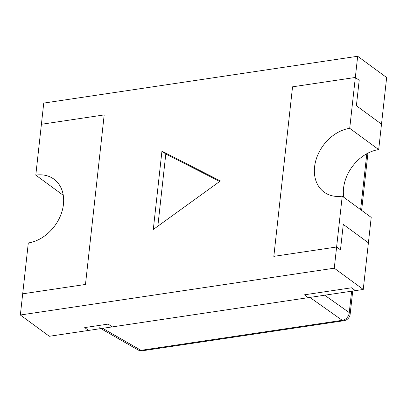 <?xml version="1.0" encoding="UTF-8"?>
<svg xmlns="http://www.w3.org/2000/svg" width="407" height="407" viewBox="0 0 407 407"><rect width="100%" height="100%" fill="white"/><g stroke="black" fill="none" stroke-linecap="round" stroke-linejoin="round"><path stroke-width="0.61" d="M363.253 289.458L334.274 268.188L336.614 246.998L273.83 256.359L336.614 246.998L340.476 249.832L343.284 224.399L368.401 242.831L343.284 224.399L340.476 249.832L336.614 246.998L342.231 196.133L371.209 217.404L363.253 289.458L112.113 326.913L108.252 324.079L84.707 327.589L88.568 330.428L49.328 336.279L20.35 315.008L22.69 293.818L85.475 284.452L104.192 114.911L41.407 124.277L43.747 103.083L357.672 56.263L349.715 128.317L378.693 149.588L381.501 124.155L356.39 105.723L359.198 80.291L355.331 77.457L292.547 86.818L355.331 77.457L359.198 80.291L356.39 105.723L381.501 124.155L386.65 77.534L357.672 56.263M308.318 297.649L304.451 294.816L351.541 287.79L304.451 294.816L308.318 297.649M355.403 290.629L351.541 287.79L355.403 290.629M157.835 226.19L165.807 153.999L219.699 181.461M153.297 229.472L161.94 151.165L220.406 180.952L153.297 229.472M165.807 153.999L161.94 151.165M273.83 256.359L292.547 86.818L273.83 256.359M334.274 268.188L20.35 315.008M99.456 327.777L102.686 328.322L309.895 297.415L342.246 320.314L140.995 350.33A7.412 5.586 119.9 0 1 137.851 349.832L100.875 328.591M324.684 295.207L349.267 312.607A7.412 5.988 125.3 0 1 342.246 320.314A7.412 3.821 81.5 0 0 343.884 320.721A7.412 7.412 0 0 0 350.157 314.204A7.412 2.89 -173.7 0 0 349.267 312.607L351.628 291.188M343.727 197.232A37.052 28.256 126.3 0 1 378.693 149.588M342.231 196.133A37.052 28.256 126.3 0 1 324.053 192.094A37.052 28.256 126.3 0 1 317.404 155.876A37.052 28.256 126.3 0 1 349.715 128.317M63.273 195.309L35.791 175.137A37.052 28.256 126.3 0 1 53.968 179.177A37.052 28.256 126.3 0 1 60.618 215.395A37.052 28.256 126.3 0 1 28.307 242.954L22.69 293.818L85.475 284.452L104.192 114.911L41.407 124.277L35.791 175.137M112.113 326.913L108.252 324.079L84.707 327.589L88.568 330.428L112.113 326.913M366.804 153.729L360.633 209.641M102.686 328.322L140.995 350.33A7.412 3.821 -98.5 0 0 142.633 350.737L343.884 320.721M367.943 153.124L361.62 210.368M352.716 291.03L350.157 314.204M137.851 349.832A7.412 7.412 0 0 0 142.633 350.737"/></g></svg>
